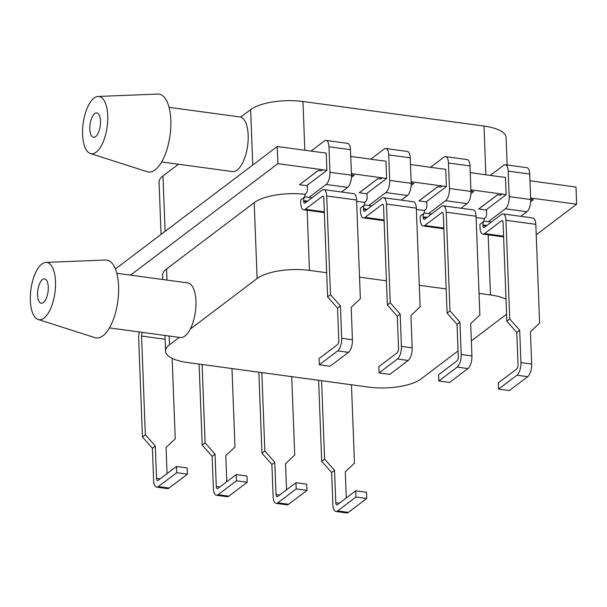 <?xml version="1.0" encoding="UTF-8"?>
<svg xmlns="http://www.w3.org/2000/svg" width="607" height="607" viewBox="0 0 607 607"><rect width="100%" height="100%" fill="white"/><g stroke="black" fill="none" stroke-linecap="round" stroke-linejoin="round"><path stroke-width="0.91" d="M107.727 115.596A28.878 12.117 -82.3 0 0 98.137 96.46A28.878 12.117 -82.3 0 0 82.575 134.625A28.878 12.117 -82.3 0 0 90.39 153.525A28.878 12.117 -82.3 0 0 107.727 115.596M90.39 153.525L147.228 171.728A39.296 16.488 -82.3 0 0 170.817 120.11A39.296 16.488 -82.3 0 0 157.767 94.07L98.137 96.46M55.503 281.549A28.878 12.117 -82.3 0 0 45.912 262.406A28.878 12.117 -82.3 0 0 30.35 300.579A28.878 12.117 -82.3 0 0 38.165 319.479A28.878 12.117 -82.3 0 0 55.503 281.549M38.165 319.479L95.003 337.674A39.296 16.488 -82.3 0 0 118.593 286.064A39.296 16.488 -82.3 0 0 105.542 260.024L45.912 262.406M37.573 295.116A12.292 5.16 -82.3 0 0 41.268 303.242A12.292 5.16 -82.3 0 0 48.279 287.012A12.292 5.16 -82.3 0 0 44.577 278.886A12.292 5.16 -82.3 0 0 37.573 295.116M89.798 129.162A12.292 5.16 -82.3 0 0 93.501 137.288A12.292 5.16 -82.3 0 0 100.504 121.066A12.292 5.16 -82.3 0 0 96.801 112.932A12.292 5.16 -82.3 0 0 89.798 129.162M109.412 327.909L180.226 337.522A27.565 11.563 -82.3 0 0 190.257 329.1A27.565 11.563 -82.3 0 0 195.94 301.125A27.565 11.563 -82.3 0 0 187.646 282.892L116.825 273.279M161.637 161.955L232.451 171.569A27.565 11.563 -82.3 0 0 248.164 135.171A27.565 11.563 -82.3 0 0 240.713 117.128A27.565 11.563 -82.3 0 0 239.871 116.939L169.057 107.325M139.352 331.976A9.629 4.044 -82.3 0 0 138.662 338.251L142.455 436.964L145.346 434.771L155.293 446.024L156.53 478.362A3.323 1.396 -82.3 0 0 157.532 480.554A3.323 1.396 -82.3 0 0 158.101 480.372L176.47 466.472L176.705 472.694L187.464 474.158L187.222 467.936L176.47 466.472M142.455 436.964L152.395 448.209L153.639 480.547A9.962 4.181 -82.3 0 0 156.636 487.14A9.962 4.181 -82.3 0 0 158.336 486.594L176.705 472.694M156.636 487.14L167.395 488.597A9.962 4.181 97.7 0 0 169.095 488.051L187.464 474.158M330.489 294.683L340.428 305.928L341.673 338.274A9.962 4.181 97.7 0 1 337.689 350.884L319.32 364.784L319.085 358.562L337.454 344.662A3.323 1.396 -82.3 0 0 338.782 340.459L337.538 308.121L327.598 296.869L330.489 294.683L326.695 195.97A9.629 4.044 -82.3 0 0 323.797 189.604A9.629 4.044 -82.3 0 0 322.158 190.128L305.086 203.042A2.989 1.252 97.7 0 1 304.577 203.208A2.989 1.252 97.7 0 1 303.682 201.228L303.652 200.606A2.989 1.252 97.7 0 1 304.851 196.827L300.655 199.999L300.784 203.421A9.629 4.044 -82.3 0 0 303.682 209.787A9.629 4.044 -82.3 0 0 305.329 209.263L322.393 196.349A2.989 1.252 97.7 0 1 322.901 196.182A2.989 1.252 97.7 0 1 323.804 198.163L327.598 296.869M319.32 364.784L330.079 366.241L348.448 352.341A9.962 4.181 -82.3 0 0 352.432 339.73L351.187 307.392L360.361 298.735L356.575 200.029A9.629 4.044 -82.3 0 0 353.676 193.656L323.797 189.604M199.096 364.086L202.207 445.075L205.098 442.882L215.045 454.135L216.282 486.473A3.323 1.396 -82.3 0 0 217.283 488.665A3.323 1.396 -82.3 0 0 217.852 488.483L236.222 474.583L236.457 480.805L247.216 482.269L246.973 476.047L236.222 474.583M202.207 445.075L212.147 456.32L213.391 488.658A9.962 4.181 -82.3 0 0 216.388 495.251A9.962 4.181 -82.3 0 0 218.088 494.705L236.457 480.805M216.388 495.251L227.147 496.708A9.962 4.181 97.7 0 0 228.847 496.162L247.216 482.269M390.24 302.794L400.18 314.039L401.424 346.385A9.962 4.181 97.7 0 1 397.441 358.995L379.072 372.895L378.836 366.674L397.206 352.773A3.323 1.396 -82.3 0 0 398.533 348.57L397.289 316.232L387.349 304.98L390.24 302.794L386.447 204.081A9.629 4.044 -82.3 0 0 383.548 197.715A9.629 4.044 -82.3 0 0 381.909 198.239L364.837 211.153A2.989 1.252 97.7 0 1 364.329 211.319A2.989 1.252 97.7 0 1 363.426 209.339L363.403 208.717A2.989 1.252 97.7 0 1 364.602 204.938L360.406 208.11L360.535 211.532A9.629 4.044 -82.3 0 0 363.434 217.898A9.629 4.044 -82.3 0 0 365.08 217.374L382.144 204.46A2.989 1.252 97.7 0 1 382.653 204.293A2.989 1.252 97.7 0 1 383.556 206.274L387.349 304.98M379.072 372.895L389.831 374.352L408.2 360.452A9.962 4.181 -82.3 0 0 412.176 347.841L410.939 315.503L420.112 306.846L416.326 208.14A9.629 4.044 -82.3 0 0 413.42 201.767L383.548 197.715M258.848 372.197L261.958 453.186L264.849 450.993L274.789 462.246L276.033 494.584A3.323 1.396 -82.3 0 0 277.035 496.776A3.323 1.396 -82.3 0 0 277.596 496.594L295.966 482.694L296.208 488.916L306.96 490.38L306.725 484.158L295.966 482.694M261.958 453.186L271.898 464.431L273.142 496.769A9.962 4.181 -82.3 0 0 276.139 503.362A9.962 4.181 -82.3 0 0 277.839 502.816L296.208 488.916M276.139 503.362L286.899 504.819A9.962 4.181 97.7 0 0 288.591 504.273L306.96 490.38M449.992 310.905L459.931 322.15L461.176 354.496A9.962 4.181 97.7 0 1 457.192 367.106L438.823 381.006L438.588 374.785L456.957 360.884A3.323 1.396 -82.3 0 0 458.285 356.681L457.041 324.343L447.093 313.091L449.992 310.905L446.198 212.192A9.629 4.044 -82.3 0 0 443.3 205.826A9.629 4.044 -82.3 0 0 441.653 206.35L424.589 219.264A2.989 1.252 97.7 0 1 424.081 219.43A2.989 1.252 97.7 0 1 423.178 217.45L423.155 216.828A2.989 1.252 97.7 0 1 424.346 213.049L420.158 216.221L420.287 219.643A9.629 4.044 -82.3 0 0 423.185 226.009A9.629 4.044 -82.3 0 0 424.824 225.485L441.896 212.571A2.989 1.252 97.7 0 1 442.404 212.404A2.989 1.252 97.7 0 1 443.307 214.385L447.093 313.091M438.823 381.006L449.582 382.463L467.951 368.563A9.962 4.181 -82.3 0 0 471.927 355.952L470.683 323.614L479.864 314.957L476.07 216.251A9.629 4.044 -82.3 0 0 473.172 209.878L443.3 205.826M304.699 196.934A2.989 1.252 97.7 0 1 305.898 193.36L306.186 193.147A2.989 1.252 -82.3 0 0 307.385 189.361L307.225 185.241L326.9 170.362L322.712 169.793L321.27 170.886L322.712 169.793M341.521 192.009L347.606 187.396A9.629 4.044 -82.3 0 0 351.461 175.203L350.482 149.709A9.629 4.044 -82.3 0 0 347.576 143.335L326.073 140.414A9.629 4.044 97.7 0 0 324.426 140.945L311.019 151.09M326.073 140.414A9.629 4.044 97.7 0 1 328.971 146.788L329.95 172.289A9.629 4.044 97.7 0 1 326.103 184.475L309.031 197.396L304.851 196.827M350.74 156.424L381.735 160.688M381.803 160.635L385.984 161.204L386.644 178.466L352.584 173.784L351.438 174.717M167.046 473.604L166.045 447.48L175.226 438.831L172.13 358.327M364.45 205.045A2.989 1.252 97.7 0 1 365.649 201.471L365.938 201.251A2.989 1.252 -82.3 0 0 367.136 197.472L366.977 193.352L386.644 178.466M401.265 200.12L407.358 195.507A9.629 4.044 -82.3 0 0 411.205 183.314L410.226 157.82A9.629 4.044 -82.3 0 0 407.327 151.447L385.817 148.525A9.629 4.044 97.7 0 0 384.178 149.056L370.771 159.201M385.817 148.525A9.629 4.044 97.7 0 1 388.715 154.899L389.702 180.4A9.629 4.044 97.7 0 1 385.847 192.586L368.783 205.507L364.602 204.938M410.484 164.535L441.479 168.799M441.555 168.746L445.735 169.315L446.395 186.577L412.335 181.895L411.189 182.828M226.798 481.715L225.796 455.591L234.977 446.942L231.965 368.548M424.202 213.156A2.989 1.252 97.7 0 1 425.401 209.582L425.689 209.362A2.989 1.252 -82.3 0 0 426.888 205.583L426.729 201.463L446.395 186.577M461.017 208.231L467.109 203.618A9.629 4.044 -82.3 0 0 470.956 191.425L469.977 165.931A9.629 4.044 -82.3 0 0 467.079 159.558L445.568 156.636A9.629 4.044 97.7 0 0 443.929 157.167L430.515 167.312M445.568 156.636A9.629 4.044 97.7 0 1 448.467 163.01L449.446 188.511A9.629 4.044 97.7 0 1 445.599 200.697L428.534 213.611L424.346 213.049M470.235 172.646L501.23 176.91M486.495 210.098L478.726 208.975L497.528 194.748L500.517 195.158L501.959 194.058L472.087 190.006L470.941 190.939M286.55 489.826L285.548 463.702L294.721 455.053L291.717 376.659M321.983 152.577L277.24 146.507L277.9 163.647L322.712 169.725M382.463 177.904L381.014 178.936L382.463 177.836M442.215 186.015L440.765 187.108L442.215 185.947M322.051 152.524L326.232 153.093L326.9 170.362M307.248 185.765L299.479 184.71L318.28 170.476L321.27 170.886M318.28 170.476L321.262 170.825M529.987 180.757L575.99 187.062L576.65 204.202L536.224 234.788M115.413 268.954L277.24 146.507M162.805 279.516L162.638 275.252A39.189 13.703 -2.2 0 1 166.553 268.962L254.204 202.639A39.189 13.703 -2.2 0 1 305.215 194.339M356.62 201.312L364.966 202.442M416.372 209.423L424.718 210.553M476.123 217.534L484.469 218.664M351.445 174.922L354.131 175.347L351.423 177.396M299.479 184.71L318.28 170.415M130.551 275.138L277.9 163.647M530.647 198.019L576.65 204.202M530.7 199.255L533.378 199.68L530.677 201.729M470.949 191.144L473.635 191.569L470.926 193.618M426.744 201.987L418.974 200.864L437.776 186.637L440.765 187.047M411.197 183.033L413.883 183.458L411.174 185.507M366.992 193.876L359.223 192.753L378.032 178.526L381.014 178.936M351.4 173.685L352.591 173.845M359.23 192.821L378.032 178.587L381.021 178.997M411.151 181.797L412.343 181.956M418.974 200.932L437.784 186.698L440.765 187.108M318.599 380.308L321.71 461.297L324.601 459.104L334.54 470.357L335.785 502.695A3.323 1.396 -82.3 0 0 336.786 504.887A3.323 1.396 -82.3 0 0 337.348 504.705L355.717 490.805L355.96 497.027L366.711 498.484L366.476 492.269L355.717 490.805M321.71 461.297L331.65 472.542L332.894 504.88A9.962 4.181 -82.3 0 0 335.891 511.473A9.962 4.181 -82.3 0 0 337.591 510.927L355.96 497.027M335.891 511.473L346.643 512.93A9.962 4.181 97.7 0 0 348.342 512.384L366.711 498.484M509.736 319.016L519.683 330.261L520.927 362.607A9.962 4.181 97.7 0 1 516.944 375.217L498.575 389.117L498.332 382.896L516.701 368.995A3.323 1.396 -82.3 0 0 518.029 364.792L516.792 332.454L506.845 321.202L509.736 319.016L505.95 220.303A9.629 4.044 -82.3 0 0 503.051 213.937A9.629 4.044 -82.3 0 0 501.405 214.461L484.34 227.375A2.989 1.252 97.7 0 1 483.832 227.542A2.989 1.252 97.7 0 1 482.929 225.561L482.906 224.939A2.989 1.252 97.7 0 1 484.098 221.16L479.902 224.332L480.038 227.754A9.629 4.044 -82.3 0 0 482.937 234.12A9.629 4.044 -82.3 0 0 484.576 233.596L501.648 220.682A2.989 1.252 97.7 0 1 502.156 220.516A2.989 1.252 97.7 0 1 503.051 222.496L506.845 321.202M498.575 389.117L509.326 390.574L527.695 376.674A9.962 4.181 -82.3 0 0 531.679 364.063L530.435 331.726L539.615 323.068L535.822 224.362A9.629 4.044 -82.3 0 0 532.923 217.989L503.051 213.937M483.954 221.267A2.989 1.252 97.7 0 1 485.152 217.693L485.441 217.473A2.989 1.252 -82.3 0 0 486.632 213.694L486.473 209.574L506.147 194.688L501.966 194.126L500.517 195.158M520.768 216.342L526.861 211.729A9.629 4.044 -82.3 0 0 530.708 199.536L529.729 174.042A9.629 4.044 -82.3 0 0 526.83 167.669L505.32 164.747A9.629 4.044 97.7 0 0 503.681 165.279L490.266 175.423M505.32 164.747A9.629 4.044 97.7 0 1 508.218 171.121L509.197 196.622A9.629 4.044 97.7 0 1 505.35 208.808L488.286 221.722L484.098 221.16M531.838 198.178L530.693 199.05M346.301 497.937L345.3 471.814L354.473 463.164L351.461 384.77M470.903 189.908L472.087 190.067M501.299 176.857L505.487 177.426L506.147 194.688M478.726 209.043L497.528 194.809L500.517 195.219M458.057 350.945L421.015 378.98A39.189 13.703 -2.2 0 1 368.692 387.107L187.654 362.531A39.189 13.703 -2.2 0 1 165.552 351.127A39.189 13.703 -2.2 0 1 169.467 344.837L179.293 337.393M190.257 329.1L257.118 278.507A39.189 13.703 -2.2 0 1 309.441 270.381L326.672 272.718M161.067 234.408L159.064 182.237A39.189 13.703 -2.2 0 1 162.98 175.947L178.45 164.239M240.713 117.128L250.63 109.624A39.189 13.703 -2.2 0 1 302.954 101.498L483.991 126.074A39.189 13.703 -2.2 0 1 506.086 137.486L507.149 164.998M351.453 174.983L354.131 175.347M411.197 183.094L413.883 183.458M470.949 191.205L473.635 191.569M530.7 199.316L533.378 199.68M506.579 314.236L471.351 340.891M479.037 293.401L490.479 294.956A39.189 13.703 -2.2 0 1 506.003 299.168M359.534 277.179L386.416 280.829M419.285 285.29L446.168 288.94M324.601 459.104L321.589 380.718M334.54 470.357L331.65 472.542M516.792 332.454L519.683 330.261M264.849 450.993L261.837 372.607M205.098 442.882L202.085 364.496M145.346 434.771L141.56 336.066A2.989 1.252 97.7 0 1 142.599 332.416M274.789 462.246L271.898 464.431M215.045 454.135L212.147 456.32M155.293 446.024L152.395 448.209M457.041 324.343L459.931 322.15M397.289 316.232L400.18 314.039M337.538 308.121L340.428 305.928M160.119 478.847L156.53 478.362M169.095 488.051L158.336 486.594M352.432 339.73L341.673 338.274M356.575 200.029L326.695 195.97M348.448 352.341L337.689 350.884M219.871 486.958L216.282 486.473M228.847 496.162L218.088 494.705M412.176 347.841L401.424 346.385M416.326 208.14L386.447 204.081M408.2 360.452L397.441 358.995M279.622 495.069L276.033 494.584M288.591 504.273L277.839 502.816M471.927 355.952L461.176 354.496M476.07 216.251L446.198 212.192M467.951 368.563L457.192 367.106M350.482 149.709L328.971 146.788M351.461 175.203L329.95 172.289M347.606 187.396L326.103 184.475M312.021 197.799L309.031 197.396M410.226 157.82L388.715 154.899M411.205 183.314L389.702 180.4M407.358 195.507L385.847 192.586M371.772 205.91L368.783 205.507M469.977 165.931L448.467 163.01M470.956 191.425L449.446 188.511M467.109 203.618L445.599 200.697M431.524 214.021L428.534 213.611M339.366 503.18L335.785 502.695M348.342 512.384L337.591 510.927M531.679 364.063L520.927 362.607M535.822 224.362L505.95 220.303M527.695 376.674L516.944 375.217M529.729 174.042L508.218 171.121M530.708 199.536L509.197 196.622M526.861 211.729L505.35 208.808M491.268 222.132L488.286 221.722M257.118 278.507L254.204 202.639M169.467 344.837L169.125 336.012M166.978 280.085L166.553 268.962M162.98 175.947L165.104 231.358M250.63 109.624L252.755 165.028M302.954 101.498L304.82 150.248M483.991 126.074L485.866 174.824M490.479 294.956L488.172 234.833M309.441 270.381L307.127 210.257M486.852 225.478L482.906 224.939M486.154 226.001L482.929 225.561M502.604 220.811L501.648 220.682M503.582 236.176L484.576 233.596M427.1 217.367L423.155 216.828M426.41 217.89L423.178 217.45M442.852 212.7L441.896 212.571M443.831 228.065L424.824 225.485M367.349 209.256L363.403 208.717M366.658 209.779L363.426 209.339M383.1 204.589L382.144 204.46M384.079 219.954L365.08 217.374M165.096 339.26L141.56 336.066M307.597 201.145L303.652 200.606M306.907 201.668L303.682 201.228M323.349 196.478L322.393 196.349M324.328 211.843L305.329 209.263M165.552 351.127L164.952 335.451M503.613 236.927L482.937 234.12M443.861 228.816L423.185 226.009M384.11 220.705L363.434 217.898M324.358 212.594L303.682 209.787"/></g></svg>
